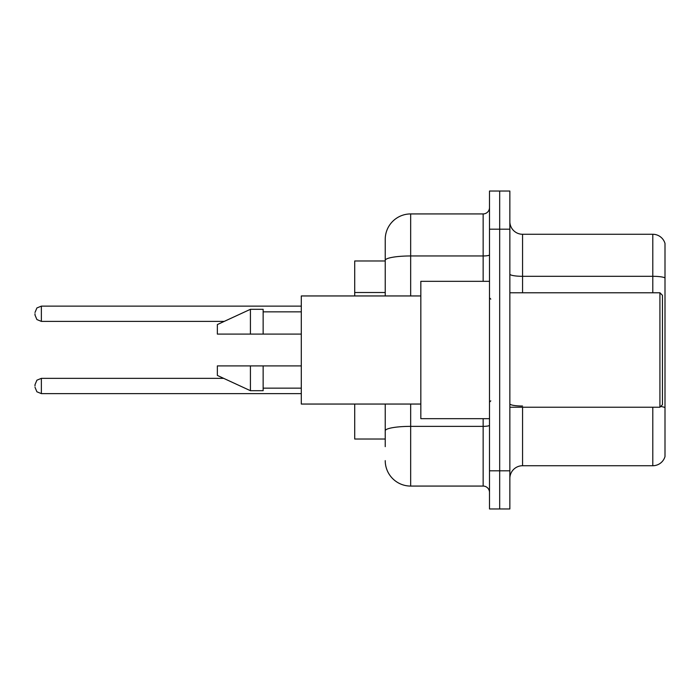 <?xml version="1.0" encoding="UTF-8"?>
<svg xmlns="http://www.w3.org/2000/svg" width="700" height="700" viewBox="0 0 700 700"><rect width="100%" height="100%" fill="white"/><g stroke="black" fill="none" stroke-linecap="round" stroke-linejoin="round"><path stroke-width="1.05" d="M385.227 260.977L354.707 260.977L354.707 295.951M385.227 439.023L354.707 439.023L354.707 404.049M509.854 478.441A12.714 12.714 0 0 1 522.567 465.727L652.794 465.727L652.794 407.225M499.677 470.811L499.677 508.961L509.854 508.961L509.854 470.811L499.677 470.811L499.677 508.961L489.501 508.961L489.501 470.811L499.677 470.811L499.677 229.189L499.677 470.811M489.501 470.811L489.501 191.039L499.677 191.039L499.677 229.189L499.677 191.039L509.854 191.039L509.854 470.811M665 243.434A12.714 12.714 0 0 0 652.794 234.273A12.714 12.714 0 0 1 665 243.434L665 456.566A12.714 12.714 0 0 1 652.794 465.727M665 277.9L665 277.9A12.714 2.205 180 0 0 652.794 276.308L652.794 234.273L522.567 234.273A12.714 12.714 0 0 1 509.854 221.559A12.714 12.714 0 0 0 522.567 234.273L522.567 292.775M385.227 446.652L385.227 404.049M410.664 404.049L410.664 486.071L483.149 486.071L483.149 418.67M385.227 295.951L385.227 239.365A25.436 25.436 0 0 1 410.664 213.929L483.149 213.929A6.361 6.361 0 0 0 489.501 207.567M410.664 213.929L410.664 255.964A25.436 4.419 180 0 0 385.227 260.382L385.227 239.365M489.501 492.433A6.361 6.361 0 0 0 483.149 486.071M410.664 486.071A25.436 25.436 0 0 1 385.227 460.635M35 385.989L35 384.72L35 385.989M35 313.757L35 315.026L35 313.757M659.916 292.775L662.454 295.321L662.454 404.679L659.916 407.225L659.916 292.775L509.854 292.775M489.501 281.33L420.831 281.33L420.831 418.67L489.501 418.67M420.831 295.951L301.297 295.951L301.297 404.049L420.831 404.049M250.425 334.101L217.359 334.101L217.359 324.564L250.425 309.304L250.425 334.101L301.297 334.101M250.425 309.304L263.139 309.304L263.139 334.101M301.297 365.899L263.139 365.899L263.139 390.696L250.425 390.696L250.425 365.899L217.359 365.899L217.359 375.436L250.425 390.696M217.359 365.899L225.776 365.899M263.139 365.899L250.425 365.899M385.227 292.504L354.707 292.504M522.567 407.225L522.567 465.727M652.794 292.775L652.794 276.308L522.567 276.308A12.714 2.205 0 0 1 509.854 274.102M665 407.61A12.714 2.205 180 0 0 660.642 406.499M509.854 229.189L489.501 229.189M522.567 406.026A12.714 2.205 0 0 1 509.854 403.812M489.501 425.267A6.361 1.103 0 0 1 483.149 426.37L410.664 426.37A25.436 4.419 180 0 0 385.227 430.789M410.664 295.951L410.664 255.964L483.149 255.964L483.149 213.929M483.149 281.33L483.149 255.964A6.361 1.103 0 0 0 489.501 254.861M35 384.72L36.899 380.188L41.361 378.359L41.361 393.619L301.297 393.619M301.297 306.127L41.361 306.127L41.361 321.387L36.899 319.559L35 315.026M509.854 407.225L659.916 407.225M490.779 299.136L489.501 297.859M263.139 311.85L301.297 311.85M263.139 388.15L301.297 388.15M490.779 400.864L489.501 402.141M41.361 378.359L223.702 378.359M41.361 393.619L36.899 391.79L35 387.257M41.361 321.387L224.254 321.387M41.361 306.127L36.899 307.956L35 312.489"/></g></svg>
